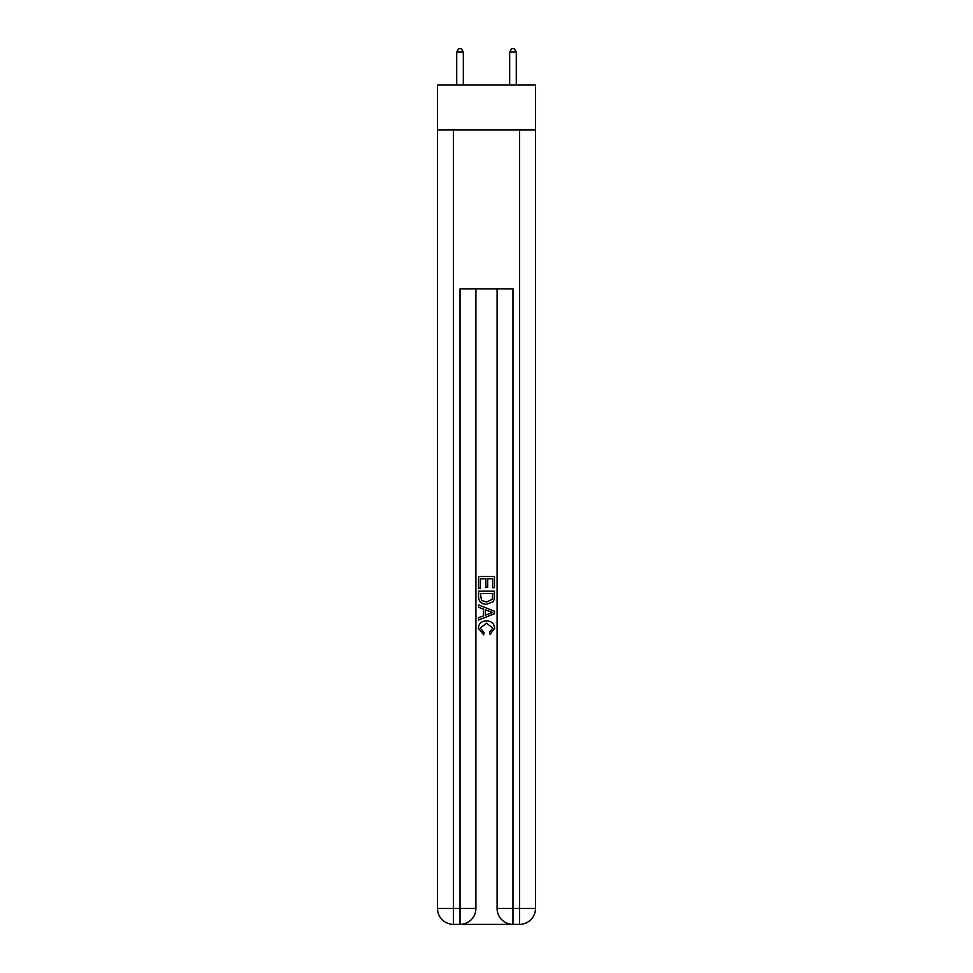 <?xml version="1.0" encoding="UTF-8"?>
<svg xmlns="http://www.w3.org/2000/svg" width="973" height="973" viewBox="0 0 973 973"><rect width="100%" height="100%" fill="white"/><g stroke="black" fill="none" stroke-linecap="round" stroke-linejoin="round"><path stroke-width="1.46" d="M535.491 129.944L535.491 84.931L437.509 84.931L437.509 129.944L535.491 129.944L535.491 908.466L519.594 908.466L519.594 129.944M461.214 924.35L511.786 924.35M512.978 924.35L512.978 908.466L497.094 908.466A15.884 15.884 0 0 0 512.978 924.35L519.594 924.35L519.594 908.466L512.978 908.466L512.978 288.823L460.022 288.823L460.022 908.466L437.509 908.466L437.509 129.944M475.906 288.823L475.906 908.466A15.884 15.884 0 0 1 460.022 924.35L453.406 924.35A15.884 15.884 0 0 1 437.509 908.466M497.094 908.466L497.094 288.823M519.594 924.35A15.884 15.884 0 0 0 535.491 908.466M478.558 588.154L478.558 576.539L494.442 576.539L494.442 587.741L492.606 587.741L492.606 578.789L487.716 578.789L487.716 587.133L485.892 587.133L485.892 578.789L480.394 578.789L480.394 588.154L478.558 588.154M478.558 596.899L478.558 591.207L494.442 591.207L494.211 599.453L493.08 601.764L486.585 604.245C481.501 604.269 478.825 601.813 478.558 596.899M480.394 593.445L481.513 600.475L486.622 602.007L492.277 599.295L492.606 593.445L480.394 593.445M478.558 607.298L478.558 604.926L494.442 611.226L494.442 613.756L478.558 620.069L478.558 617.685L483.447 615.885L483.447 609.11L478.558 607.298M489.674 611.409L485.284 609.779L485.284 615.204L492.606 612.491L489.674 611.409M480.188 628.108L484.165 632.559L483.642 634.797L478.351 628.315C478.777 623.438 481.538 620.981 486.622 620.944C491.499 621.054 494.175 623.498 494.649 628.266L490.027 634.396L489.553 632.146L492.812 628.157L486.622 623.194L480.188 628.108M463.33 84.931L463.33 52.092L456.714 52.092L456.714 84.931M456.714 52.092L458.697 48.65L461.348 48.65L463.33 52.092M516.286 84.931L516.286 52.092L509.67 52.092L509.67 84.931M509.67 52.092L511.652 48.65L514.303 48.65L516.286 52.092M453.406 129.944L453.406 924.35M475.906 908.466L460.022 908.466L460.022 924.35"/></g></svg>

